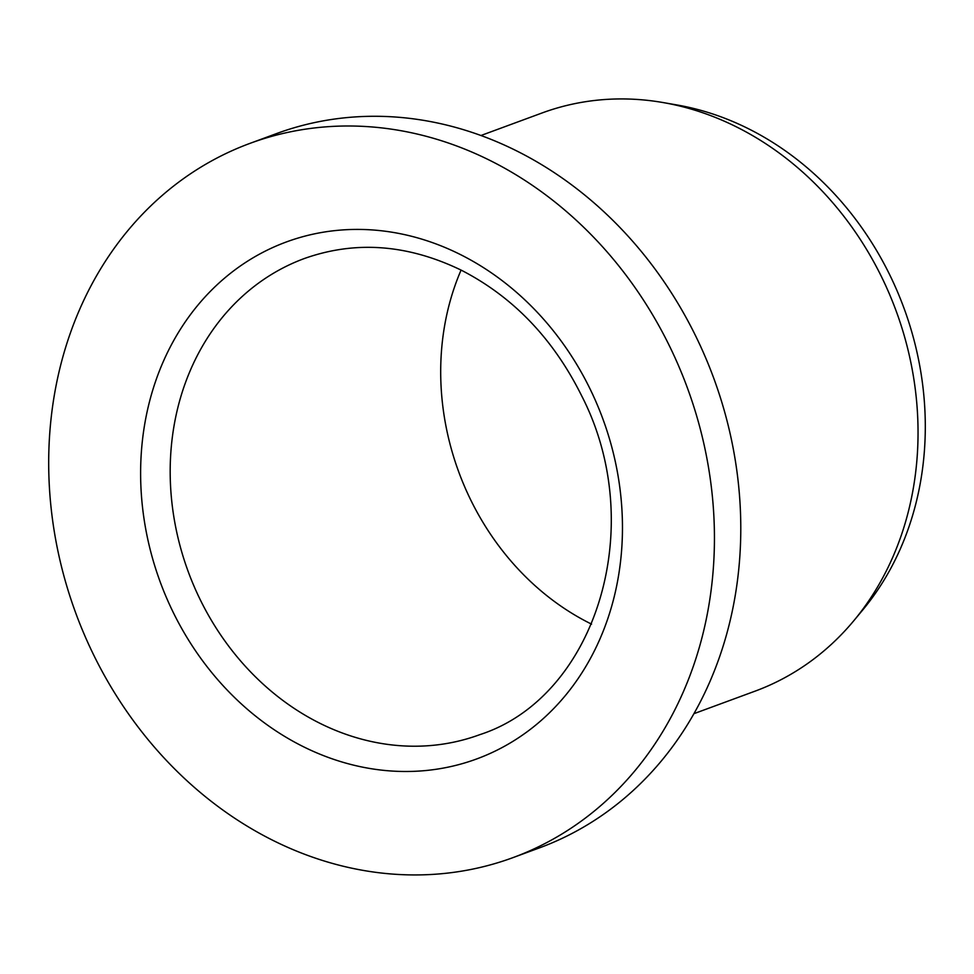 <?xml version="1.0" encoding="UTF-8"?>
<svg xmlns="http://www.w3.org/2000/svg" width="974" height="974" viewBox="0 0 974 974"><rect width="100%" height="100%" fill="white"/><g stroke="black" fill="none" stroke-linecap="round" stroke-linejoin="round"><path stroke-width="1.46" d="M714.441 538.865A380.566 325.864 69.8 0 1 513.164 857.558A380.566 325.864 69.8 0 1 75.789 613.157A380.566 325.864 69.8 0 1 249.941 143.385A380.566 325.864 69.8 0 1 714.441 538.865M480.876 135.532L542.031 112.984A308.076 263.796 69.8 0 1 649.086 100.529A308.076 263.796 69.8 0 1 663.063 102.55A308.076 263.796 69.8 0 1 918.044 433.138A308.076 263.796 69.8 0 1 853.967 620.535A308.076 263.796 69.8 0 1 755.106 691.138L693.951 713.674M249.941 143.385L276.299 133.669A380.566 325.864 69.8 0 1 740.788 529.15A380.566 325.864 69.8 0 1 539.511 847.855L513.164 857.558M663.063 102.55L676.747 104.924A300.309 257.148 69.8 0 1 925.3 427.184A300.309 257.148 69.8 0 1 862.842 609.846L853.967 620.535M591.571 624.139A253.715 217.251 69.8 0 1 461.079 270.09M381.077 770.069A275.459 235.866 -110.2 0 0 590.451 389.734A275.459 235.866 -110.2 0 0 173.129 341.606A275.459 235.866 -110.2 0 0 381.077 770.069M304.351 258.524A253.715 217.251 -110.2 0 0 174.699 521.881A253.715 217.251 -110.2 0 0 391.658 744.903A253.715 217.251 -110.2 0 0 479.829 734.652C595.552 697.299 649.159 526.922 581.636 395.761C553.281 338.733 513.164 296.875 461.274 270.188C407.729 244.279 355.425 240.395 304.351 258.524"/></g></svg>
